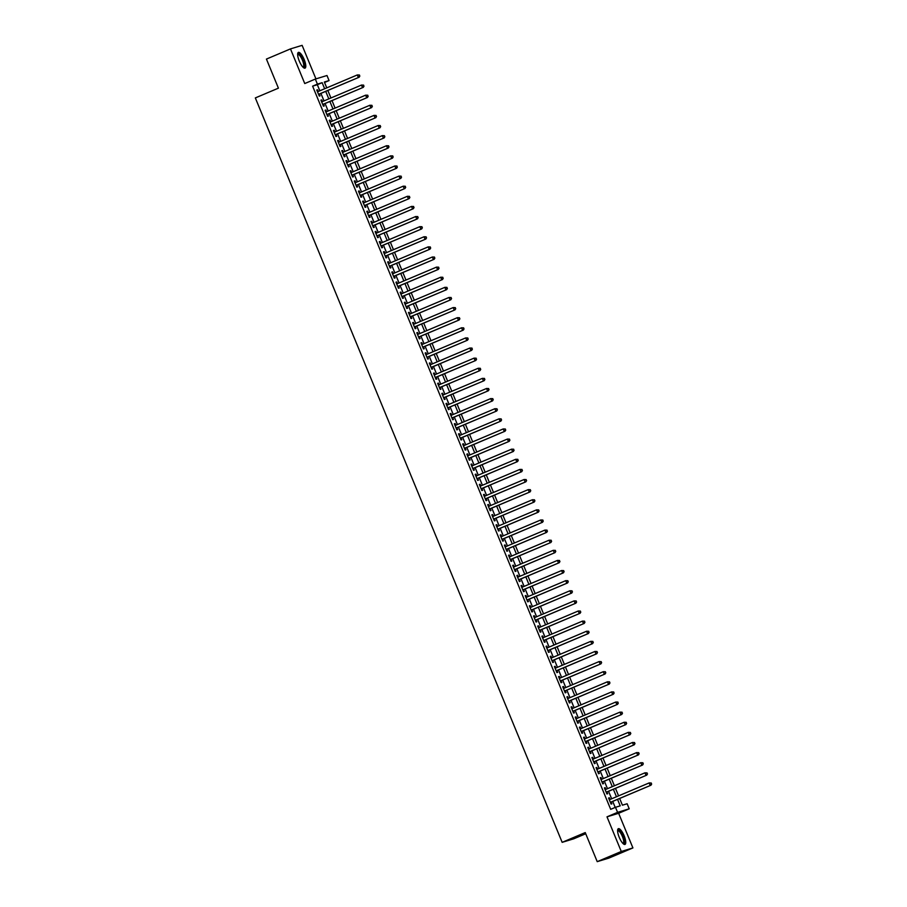 <?xml version="1.0" encoding="UTF-8"?>
<svg xmlns="http://www.w3.org/2000/svg" width="907" height="907" viewBox="0 0 907 907"><rect width="100%" height="100%" fill="white"/><g stroke="black" fill="none" stroke-linecap="round" stroke-linejoin="round"><path stroke-width="1.36" d="M624.129 835.801A8.537 2.551 67.1 0 0 618.347 828.692A8.537 2.551 67.1 0 0 619.22 837.297A8.537 2.551 67.1 0 0 625.002 844.417A8.537 2.551 67.1 0 0 624.129 835.801M304.174 59.522A8.537 2.551 67.1 0 0 298.392 52.413A8.537 2.551 67.1 0 0 299.265 61.018A8.537 2.551 67.1 0 0 305.047 68.138A8.537 2.551 67.1 0 0 304.174 59.522M619.651 798.477L622.417 805.189L627.134 803.749L629.22 808.806L617.576 812.355L615.49 807.298L620.218 805.858L617.542 799.373M618.642 813.284L606.998 816.833L621.272 851.48L597.225 861.65L608.88 858.101L632.916 847.92L618.642 813.284L629.22 808.806M585.729 833.748L573.814 838.782L562.159 842.342L255.332 97.922L278.415 88.16L266.431 59.08L290.478 48.899L304.752 83.546L315.33 79.068L326.985 75.519L329.071 80.576L324.343 82.015L326.758 87.866M315.942 78.886L302.122 45.35L290.478 48.899M324.536 82.492L329.071 80.576M621.272 851.48L632.916 847.92M610.071 799.464L609.368 797.775L608.586 798.024L611.091 804.09L611.874 803.851L611.148 802.071M605.899 789.351L605.207 787.661L604.413 787.9L606.919 793.976L607.701 793.727L606.976 791.958M601.738 779.238L601.035 777.548L600.253 777.787L602.747 783.863L603.54 783.614L602.804 781.845M597.566 769.125L596.863 767.435L596.08 767.673L598.586 773.739L599.368 773.501L598.643 771.732M593.393 759.012L592.702 757.322L591.908 757.56L594.414 763.626L595.196 763.388L594.47 761.619M589.221 748.899L588.53 747.209L587.747 747.447L590.242 753.513L591.035 753.275L590.298 751.506M585.06 738.786L584.357 737.096L583.575 737.334L586.069 743.4L586.863 743.162L586.137 741.393M580.888 728.672L580.197 726.983L579.403 727.221L581.909 733.287L582.691 733.049L581.965 731.28M576.716 718.559L576.024 716.859L575.231 717.108L577.736 723.174L578.519 722.936L577.793 721.167M572.555 708.435L571.852 706.746L571.07 706.984L573.564 713.061L574.358 712.823L573.621 711.043M568.383 698.322L567.68 696.633L566.898 696.871L569.403 702.948L570.186 702.698L569.46 700.93M564.211 688.209L563.519 686.52L562.725 686.758L565.231 692.835L566.013 692.585L565.288 690.817M560.05 678.096L559.347 676.407L558.565 676.645L561.059 682.71L561.852 682.472L561.116 680.703M555.878 667.983L555.175 666.294L554.392 666.532L556.898 672.597L557.68 672.359L556.955 670.59M551.705 657.87L551.014 656.18L550.22 656.419L552.726 662.484L553.508 662.246L552.782 660.477M547.533 647.757L546.842 646.067L546.059 646.306L548.554 652.371L549.347 652.133L548.61 650.364M543.372 637.644L542.669 635.954L541.887 636.192L544.381 642.258L545.175 642.02L544.449 640.251M539.2 627.531L538.509 625.83L537.715 626.079L540.221 632.145L541.003 631.907L540.277 630.138M535.028 617.406L534.336 615.717L533.543 615.955L536.048 622.032L536.831 621.794L536.105 620.014M530.867 607.293L530.164 605.604L529.382 605.842L531.876 611.919L532.67 611.669L531.933 609.901M526.695 597.18L525.992 595.491L525.21 595.729L527.715 601.806L528.498 601.556L527.772 599.788M522.523 587.067L521.831 585.378L521.037 585.616L523.543 591.681L524.325 591.443L523.6 589.675M518.362 576.954L517.659 575.265L516.877 575.503L519.371 581.568L520.164 581.33L519.428 579.562M514.19 566.841L513.487 565.152L512.704 565.39L515.21 571.455L515.992 571.217L515.267 569.449M510.017 556.728L509.326 555.039L508.532 555.277L511.038 561.342L511.82 561.104L511.095 559.336M505.845 546.615L505.154 544.914L504.371 545.164L506.866 551.229L507.659 550.991L506.922 549.223M501.684 536.502L500.981 534.801L500.199 535.051L502.693 541.116L503.487 540.878L502.75 539.109M497.512 526.377L496.821 524.688L496.027 524.926L498.533 531.003L499.315 530.765L498.589 528.985M493.34 516.264L492.648 514.575L491.855 514.813L494.36 520.89L495.143 520.641L494.417 518.872M489.179 506.151L488.476 504.462L487.694 504.7L490.188 510.766L490.982 510.528L490.245 508.759M485.007 496.038L484.304 494.349L483.522 494.587L486.027 500.653L486.81 500.415L486.084 498.646M480.835 485.925L480.143 484.236L479.35 484.474L481.855 490.54L482.637 490.302L481.912 488.533M476.663 475.812L475.971 474.123L475.189 474.361L477.683 480.427L478.477 480.188L477.74 478.42M472.502 465.699L471.799 464.01L471.016 464.248L473.522 470.314L474.304 470.075L473.579 468.307M468.329 455.586L467.638 453.885L466.844 454.135L469.35 460.2L470.132 459.962L469.407 458.194M464.157 445.462L463.466 443.772L462.672 444.022L465.178 450.087L465.971 449.849L465.234 448.081M459.996 435.349L459.293 433.659L458.511 433.897L461.005 439.974L461.799 439.736L461.062 437.956M455.824 425.236L455.121 423.546L454.339 423.784L456.845 429.861L457.627 429.612L456.901 427.843M451.652 415.123L450.96 413.433L450.167 413.671L452.672 419.737L453.455 419.499L452.729 417.73M447.491 405.01L446.788 403.32L446.006 403.558L448.5 409.624L449.294 409.386L448.557 407.617M443.319 394.896L442.616 393.207L441.834 393.445L444.339 399.511L445.122 399.273L444.396 397.504M439.147 384.783L438.455 383.094L437.662 383.332L440.167 389.398L440.949 389.16L440.224 387.391M434.975 374.67L434.283 372.981L433.501 373.219L435.995 379.285L436.789 379.047L436.052 377.278M430.814 364.557L430.111 362.857L429.328 363.106L431.823 369.172L432.616 368.934L431.891 367.165M426.641 354.433L425.95 352.744L425.156 352.993L427.662 359.059L428.444 358.821L427.719 357.041M422.469 344.32L421.778 342.631L420.984 342.869L423.49 348.946L424.272 348.696L423.546 346.928M418.308 334.207L417.605 332.518L416.823 332.756L419.317 338.833L420.111 338.583L419.374 336.814M414.136 324.094L413.433 322.404L412.651 322.643L415.157 328.708L415.939 328.47L415.213 326.701M409.964 313.981L409.272 312.291L408.479 312.53L410.984 318.595L411.767 318.357L411.041 316.588M405.803 303.868L405.1 302.178L404.318 302.416L406.812 308.482L407.606 308.244L406.869 306.475M401.631 293.755L400.928 292.065L400.146 292.303L402.651 298.369L403.434 298.131L402.708 296.362M397.459 283.642L396.767 281.952L395.974 282.19L398.479 288.256L399.261 288.018L398.536 286.249M393.287 273.529L392.595 271.828L391.813 272.077L394.307 278.143L395.101 277.905L394.364 276.136M389.126 263.404L388.423 261.715L387.64 261.953L390.135 268.03L390.928 267.792L390.203 266.012M384.953 253.291L384.262 251.602L383.468 251.84L385.974 257.917L386.756 257.667L386.031 255.899M380.781 243.178L380.09 241.489L379.296 241.727L381.802 247.804L382.584 247.554L381.858 245.786M376.62 233.065L375.917 231.376L375.135 231.614L377.629 237.679L378.423 237.441L377.686 235.673M372.448 222.952L371.745 221.263L370.963 221.501L373.469 227.566L374.251 227.328L373.525 225.56M368.276 212.839L367.584 211.15L366.791 211.388L369.296 217.453L370.079 217.215L369.353 215.447M364.115 202.726L363.412 201.037L362.63 201.275L365.124 207.34L365.918 207.102L365.181 205.333M359.943 192.613L359.24 190.924L358.458 191.162L360.963 197.227L361.746 196.989L361.02 195.22M355.771 182.5L355.079 180.799L354.286 181.049L356.791 187.114L357.573 186.876L356.848 185.107M351.599 172.375L350.907 170.686L350.125 170.924L352.619 177.001L353.413 176.763L352.676 174.983M347.438 162.262L346.735 160.573L345.952 160.811L348.447 166.888L349.24 166.639L348.503 164.87M343.265 152.149L342.574 150.46L341.78 150.698L344.286 156.775L345.068 156.526L344.343 154.757M339.093 142.036L338.402 140.347L337.608 140.585L340.114 146.651L340.896 146.412L340.17 144.644M334.932 131.923L334.23 130.234L333.447 130.472L335.941 136.538L336.735 136.299L335.998 134.531M330.76 121.81L330.057 120.121L329.275 120.359L331.781 126.424L332.563 126.186L331.837 124.418M326.588 111.697L325.896 110.008L325.103 110.246L327.608 116.311L328.391 116.073L327.665 114.305M322.416 101.584L321.724 99.895L320.942 100.133L323.436 106.198L324.23 105.96L323.493 104.192M319.842 90.791L317.337 84.714L312.609 86.165L610.683 809.339L615.49 807.298M615.207 807.423L612.724 801.403M611.658 798.795L608.563 791.289M607.486 788.682L604.391 781.176M603.314 778.569L600.219 771.063M599.153 768.456L596.058 760.95M594.981 758.343L591.886 750.837M590.808 748.23L587.713 740.724M586.636 738.117L583.552 730.611M582.475 728.004L579.38 720.487M578.303 717.879L575.208 710.374M574.131 707.766L571.036 700.261M569.97 697.653L566.875 690.148M565.798 687.54L562.703 680.035M561.626 677.427L558.531 669.922M557.465 667.314L554.37 659.808M553.293 657.201L550.198 649.695M549.12 647.088L546.025 639.582M544.948 636.975L541.864 629.458M540.787 626.85L537.692 619.345M536.615 616.737L533.52 609.232M532.443 606.624L529.348 599.119M528.282 596.511L525.187 589.006M524.11 586.398L521.015 578.893M519.938 576.285L516.843 568.78M515.777 566.172L512.682 558.667M511.605 556.059L508.51 548.554M507.432 545.946L504.337 538.429M503.26 535.822L500.176 528.316M499.099 525.709L496.004 518.203M494.927 515.595L491.832 508.09M490.755 505.482L487.66 497.977M486.594 495.369L483.499 487.864M482.422 485.256L479.327 477.751M478.25 475.143L475.155 467.638M474.089 465.03L470.994 457.513M469.917 454.906L466.822 447.4M465.745 444.793L462.649 437.287M461.572 434.68L458.477 427.174M457.411 424.567L454.316 417.061M453.239 414.454L450.144 406.948M449.067 404.341L445.972 396.835M444.906 394.228L441.811 386.722M440.734 384.115L437.639 376.609M436.562 374.001L433.467 366.485M432.39 363.877L429.306 356.372M428.229 353.764L425.134 346.259M424.057 343.651L420.961 336.146M419.884 333.538L416.789 326.032M415.723 323.425L412.628 315.919M411.551 313.312L408.456 305.806M407.379 303.199L404.284 295.693M403.218 293.086L400.123 285.58M399.046 282.973L395.951 275.456M394.874 272.848L391.779 265.343M390.702 262.735L387.618 255.23M386.541 252.622L383.446 245.117M382.369 242.509L379.273 235.004M378.196 232.396L375.101 224.891M374.035 222.283L370.94 214.778M369.863 212.17L366.768 204.665M365.691 202.057L362.596 194.552M361.53 191.944L358.435 184.427M357.358 181.819L354.263 174.314M353.186 171.706L350.091 164.201M349.014 161.593L345.93 154.088M344.853 151.48L341.758 143.975M340.681 141.367L337.585 133.862M336.508 131.254L333.413 123.749M332.347 121.141L329.252 113.636M328.175 111.028L325.08 103.523M324.003 100.915L320.908 93.398M318.255 91.471L317.552 89.77L316.77 90.02L319.275 96.085L320.058 95.847L319.332 94.079M606.998 816.833L617.576 812.355M312.609 86.165L317.416 84.124L315.33 79.068M597.225 861.65L585.242 832.569L562.159 842.342M327.835 90.473L330.93 97.979M331.996 100.586L335.091 108.092M336.168 110.699L339.263 118.205M340.34 120.812L343.436 128.329M344.513 130.937L347.596 138.442M348.673 141.05L351.769 148.555M352.846 151.163L355.941 158.668M357.018 161.276L360.113 168.781M361.179 171.389L364.274 178.894M365.351 181.502L368.446 189.007M369.523 191.615L372.618 199.121M373.684 201.728L376.779 209.234M377.856 211.841L380.951 219.358M382.028 221.966L385.124 229.471M386.201 232.079L389.284 239.584M390.361 242.192L393.457 249.697M394.534 252.305L397.629 259.81M398.706 262.418L401.801 269.923M402.867 272.531L405.962 280.036M407.039 282.644L410.134 290.149M411.211 292.757L414.306 300.262M415.383 302.87L418.467 310.387M419.544 312.994L422.639 320.5M423.716 323.107L426.812 330.613M427.889 333.22L430.984 340.726M432.049 343.334L435.145 350.839M436.222 353.447L439.317 360.952M440.394 363.56L443.489 371.065M444.555 373.673L447.65 381.178M448.727 383.786L451.822 391.291M452.899 393.899L455.994 401.416M457.071 404.023L460.155 411.529M461.232 414.136L464.327 421.642M465.404 424.249L468.5 431.755M469.577 434.362L472.672 441.868M473.737 444.475L476.833 451.981M477.91 454.588L481.005 462.094M482.082 464.701L485.177 472.207M486.243 474.815L489.338 482.32M490.415 484.939L493.51 492.444M494.587 495.052L497.682 502.557M498.759 505.165L501.843 512.67M502.92 515.278L506.015 522.783M507.092 525.391L510.188 532.897M511.265 535.504L514.36 543.01M515.425 545.617L518.521 553.123M519.598 555.73L522.693 563.236M523.77 565.843L526.865 573.36M527.931 575.968L531.026 583.473M532.103 586.081L535.198 593.586M536.275 596.194L539.37 603.699M540.447 606.307L543.531 613.812M544.608 616.42L547.703 623.925M548.78 626.533L551.875 634.038M552.953 636.646L556.048 644.151M557.113 646.759L560.209 654.264M561.286 656.872L564.381 664.389M565.458 666.996L568.553 674.502M569.63 677.11L572.714 684.615M573.791 687.223L576.886 694.728M577.963 697.336L581.058 704.841M582.135 707.449L585.23 714.954M586.296 717.562L589.391 725.067M590.468 727.675L593.563 735.18M594.641 737.788L597.736 745.293M598.801 747.901L601.897 755.418M602.974 758.025L606.069 765.531M607.146 768.138L610.241 775.644M611.318 778.251L614.402 785.757M615.479 788.364L618.574 795.87M324.649 88.761L322.144 82.684L317.416 84.124M616.465 796.765L613.37 789.26M612.293 786.652L609.198 779.147M608.121 776.539L605.037 769.034M603.96 766.426L600.865 758.91M599.788 756.302L596.693 748.797M595.616 746.189L592.52 738.683M591.455 736.076L588.36 728.57M587.283 725.963L584.187 718.457M583.11 715.85L580.015 708.344M578.949 705.737L575.854 698.231M574.777 695.624L571.682 688.118M570.605 685.511L567.51 678.005M566.433 675.386L563.349 667.881M562.272 665.273L559.177 657.768M558.1 655.16L555.005 647.655M553.928 645.047L550.832 637.542M549.767 634.934L546.672 627.429M545.595 624.821L542.499 617.316M541.422 614.708L538.327 607.202M537.25 604.595L534.166 597.089M533.089 594.482L529.994 586.965M528.917 584.357L525.822 576.852M524.745 574.244L521.65 566.739M520.584 564.131L517.489 556.626M516.412 554.018L513.317 546.513M512.24 543.905L509.144 536.4M508.079 533.792L504.984 526.287M503.907 523.679L500.811 516.174M499.734 513.566L496.639 506.061M495.562 503.453L492.478 495.936M491.401 493.329L488.306 485.823M487.229 483.216L484.134 475.71M483.057 473.103L479.962 465.597M478.896 462.989L475.801 455.484M474.724 452.876L471.629 445.371M470.552 442.763L467.456 435.258M466.391 432.65L463.296 425.145M462.219 422.537L459.123 415.032M458.046 412.424L454.951 404.907M453.874 402.3L450.79 394.794M449.713 392.187L446.618 384.681M445.541 382.074L442.446 374.568M441.369 371.961L438.274 364.455M437.208 361.848L434.113 354.342M433.036 351.735L429.941 344.229M428.864 341.622L425.768 334.116M424.703 331.508L421.608 324.003M420.531 321.395L417.435 313.879M416.358 311.271L413.263 303.766M412.186 301.158L409.102 293.653M408.025 291.045L404.93 283.54M403.853 280.932L400.758 273.426M399.681 270.819L396.586 263.313M395.52 260.706L392.425 253.2M391.348 250.593L388.253 243.087M387.176 240.48L384.08 232.974M383.003 230.355L379.92 222.85M378.843 220.242L375.747 212.737M374.67 210.129L371.575 202.624M370.498 200.016L367.403 192.511M366.337 189.903L363.242 182.398M362.165 179.79L359.07 172.285M357.993 169.677L354.898 162.172M353.832 159.564L350.737 152.059M349.66 149.451L346.565 141.934M345.488 139.327L342.392 131.821M341.315 129.213L338.232 121.708M337.155 119.1L334.059 111.595M332.982 108.987L329.887 101.482M328.81 98.874L325.715 91.369M317.337 84.714L322.144 82.684M316.804 90.099L317.552 89.77M320.965 100.212L321.724 99.895M325.137 110.325L325.896 110.008M329.309 120.438L330.057 120.121M333.481 130.551L334.23 130.234M337.642 140.664L338.402 140.347M341.814 150.777L342.574 150.46M345.986 160.89L346.735 160.573M350.147 171.004L350.907 170.686M354.32 181.128L355.079 180.799M358.492 191.241L359.24 190.924M362.664 201.354L363.412 201.037M366.825 211.467L367.584 211.15M370.997 221.58L371.745 221.263M375.169 231.693L375.917 231.376M379.33 241.806L380.09 241.489M383.502 251.919L384.262 251.602M387.674 262.032L388.423 261.715M391.835 272.157L392.595 271.828M396.008 282.27L396.767 281.952M400.18 292.383L400.928 292.065M404.352 302.496L405.1 302.178M408.513 312.609L409.272 312.291M412.685 322.722L413.433 322.404M416.857 332.835L417.605 332.518M421.018 342.948L421.778 342.631M425.19 353.061L425.95 352.744M429.362 363.185L430.111 362.857M433.523 373.299L434.283 372.981M437.696 383.412L438.455 383.094M441.868 393.525L442.616 393.207M446.04 403.638L446.788 403.32M450.201 413.751L450.96 413.433M454.373 423.864L455.121 423.546M458.545 433.977L459.293 433.659M462.706 444.101L463.466 443.772M466.878 454.214L467.638 453.885M471.05 464.327L471.799 464.01M475.211 474.44L475.971 474.123M479.384 484.553L480.143 484.236M483.556 494.666L484.304 494.349M487.728 504.78L488.476 504.462M491.889 514.893L492.648 514.575M496.061 525.006L496.821 524.688M500.233 535.13L500.981 534.801M504.394 545.243L505.154 544.914M508.566 555.356L509.326 555.039M512.738 565.469L513.487 565.152M516.899 575.582L517.659 575.265M521.072 585.695L521.831 585.378M525.244 595.808L525.992 595.491M529.416 605.921L530.164 605.604M533.577 616.034L534.336 615.717M537.749 626.159L538.509 625.83M541.921 636.272L542.669 635.954M546.082 646.385L546.842 646.067M550.254 656.498L551.014 656.18M554.426 666.611L555.175 666.294M558.599 676.724L559.347 676.407M562.759 686.837L563.519 686.52M566.932 696.95L567.68 696.633M571.104 707.063L571.852 706.746M575.265 717.188L576.024 716.859M579.437 727.301L580.197 726.983M583.609 737.414L584.357 737.096M587.77 747.527L588.53 747.209M591.942 757.64L592.702 757.322M596.114 767.753L596.863 767.435M600.287 777.866L601.035 777.548M604.447 787.979L605.207 787.661M608.62 798.092L609.368 797.775M318.572 94.396L359.149 77.22L318.538 94.317M359.535 76.109L358.356 77.469L357.313 74.941L359.433 74.998L359.535 76.109L359.433 74.998M317.495 91.788L357.313 74.941L359.115 75.088M359.149 77.22L359.841 76.007M297.643 54.239A7.392 2.211 -112.9 0 1 303.074 59.953A7.392 2.211 -112.9 0 1 303.221 67.401M302.961 67.152A6.837 2.052 67.1 0 0 303.131 67.107A6.837 2.052 67.1 0 0 302.439 60.202A6.837 2.052 67.1 0 0 297.802 54.499A6.837 2.052 67.1 0 0 297.643 54.601M304.559 68.184A8.48 2.54 67.1 0 0 303.392 59.862A8.48 2.54 67.1 0 0 298.018 52.731M617.61 830.517A7.392 2.211 -112.9 0 1 621.749 833.578A7.392 2.211 -112.9 0 1 624.413 842.467A7.392 2.211 -112.9 0 1 623.177 843.68M622.916 843.419A6.837 2.052 67.1 0 0 623.098 843.374A6.837 2.052 67.1 0 0 623.665 842.252A6.837 2.052 67.1 0 0 621.601 834.769A6.837 2.052 67.1 0 0 617.758 830.778A6.837 2.052 67.1 0 0 617.61 830.88M624.515 844.462A8.48 2.54 67.1 0 0 624.923 843.295A8.48 2.54 67.1 0 0 622.644 834.553A8.48 2.54 67.1 0 0 617.973 828.998M322.745 104.509L363.31 87.333L322.711 104.43M363.696 86.222L362.528 87.582L361.485 85.054L363.594 85.111L363.696 86.222L363.594 85.111M321.668 101.901L361.485 85.054L363.288 85.213M363.31 87.333L364.013 86.12M326.905 114.622L367.482 97.457L326.883 114.543M367.868 96.335L366.7 97.695L365.657 95.167L367.766 95.224L367.868 96.335L367.766 95.224M325.84 112.014L365.657 95.167L367.448 95.326M367.482 97.457L368.185 96.233M331.078 124.735L371.655 107.57L331.044 124.656M372.04 106.448L370.861 107.808L369.818 105.28L371.938 105.337L372.04 106.448L371.938 105.337M330.001 122.128L369.818 105.28L371.621 105.439M371.655 107.57L372.358 106.346M335.25 134.848L375.815 117.683L335.216 134.769M376.201 116.561L375.033 117.921L373.99 115.393L376.099 115.45L376.201 116.561L376.099 115.45M334.173 132.241L373.99 115.393L375.793 115.552M375.815 117.683L376.518 116.47M339.422 144.961L379.988 127.796L339.388 144.882M380.373 126.674L379.205 128.034L378.162 125.506L380.271 125.574L380.373 126.674L380.271 125.574M338.345 142.354L378.162 125.506L379.954 125.665M379.988 127.796L380.691 126.583M343.583 155.074L384.16 137.909L343.549 154.995M384.545 136.787L383.366 138.147L382.323 135.619L384.443 135.687L384.545 136.787L384.443 135.687M342.506 152.467L382.323 135.619L384.126 135.778M384.16 137.909L384.863 136.696M347.755 165.187L388.321 148.022L347.721 165.119M388.718 146.9L387.538 148.26L386.495 145.732L388.615 145.8L388.718 146.9L388.615 145.8M346.678 162.58L386.495 145.732L388.298 145.891M388.321 148.022L389.024 146.809M351.927 175.312L392.493 158.135L351.893 175.232M392.878 157.024L391.711 158.374L390.668 155.845L392.776 155.913L392.878 157.024L392.776 155.913M350.85 172.704L390.668 155.845L392.459 156.004M392.493 158.135L393.196 156.922M356.088 185.425L396.665 168.249L356.054 185.345M397.051 167.137L395.871 168.498L394.84 165.97L396.949 166.026L397.051 167.137L396.949 166.026M355.022 182.817L394.84 165.97L396.631 166.117M396.665 168.249L397.368 167.035M360.26 195.538L400.837 178.373L360.226 195.459M401.223 177.25L400.044 178.611L399.001 176.083L401.121 176.139L401.223 177.25L401.121 176.139M359.183 192.93L399.001 176.083L400.803 176.241M400.837 178.373L401.529 177.148M364.433 205.651L404.998 188.486L364.399 205.572M405.384 187.364L404.216 188.724L403.173 186.196L405.282 186.252L405.384 187.364L405.282 186.252M363.356 203.043L403.173 186.196L404.976 186.354M404.998 188.486L405.701 187.261M368.593 215.764L409.17 198.599L368.571 215.685M409.556 197.477L408.388 198.837L407.345 196.309L409.454 196.365L409.556 197.477L409.454 196.365M367.528 213.156L407.345 196.309L409.136 196.468M409.17 198.599L409.873 197.386M372.766 225.877L413.343 208.712L372.732 225.798M413.728 207.59L412.549 208.95L411.506 206.422L413.626 206.479L413.728 207.59L413.626 206.479M371.689 223.269L411.506 206.422L413.309 206.581M413.343 208.712L414.046 207.499M376.938 235.99L417.503 218.825L376.904 235.911M417.889 217.703L416.721 219.063L415.678 216.535L417.787 216.603L417.889 217.703L417.787 216.603M375.861 233.382L415.678 216.535L417.481 216.694M417.503 218.825L418.206 217.612M381.11 246.103L421.676 228.938L381.076 246.024M422.061 227.816L420.893 229.176L419.85 226.648L421.959 226.716L422.061 227.816L421.959 226.716M380.033 243.495L419.85 226.648L421.642 226.807M421.676 228.938L422.379 227.725M385.271 256.228L425.848 239.051L385.237 256.148M426.233 237.929L425.054 239.289L424.011 236.761L426.131 236.829L426.233 237.929L426.131 236.829M384.194 253.609L424.011 236.761L425.814 236.92M425.848 239.051L426.551 237.838M389.443 266.341L430.009 249.164L389.409 266.261M430.406 248.053L429.226 249.402L428.183 246.874L430.303 246.942L430.406 248.053L430.303 246.942M388.366 263.733L428.183 246.874L429.986 247.033M430.009 249.164L430.712 247.951M393.615 276.454L434.181 259.277L393.581 276.374M434.566 258.166L433.399 259.527L432.356 256.998L434.464 257.055L434.566 258.166L434.464 257.055M392.538 273.846L432.356 256.998L434.158 257.146M434.181 259.277L434.884 258.064M397.776 286.567L438.353 269.402L397.754 286.487M438.739 268.279L437.559 269.64L436.528 267.111L438.637 267.168L438.739 268.279L438.637 267.168M396.71 283.959L436.528 267.111L438.319 267.27M438.353 269.402L439.056 268.177M401.948 296.68L442.525 279.515L401.914 296.6M442.911 278.392L441.732 279.753L440.689 277.225L442.809 277.281L442.911 278.392L442.809 277.281M400.871 294.072L440.689 277.225L442.491 277.383M442.525 279.515L443.217 278.29M406.121 306.793L446.686 289.628L406.087 306.713M447.072 288.505L445.904 289.866L444.861 287.338L446.97 287.394L447.072 288.505L446.97 287.394M405.044 304.185L444.861 287.338L446.663 287.496M446.686 289.628L447.389 288.415M410.293 316.906L450.858 299.741L410.259 316.826M451.244 298.618L450.076 299.979L449.033 297.451L451.142 297.507L451.244 298.618L451.142 297.507M409.216 314.298L449.033 297.451L450.824 297.609M450.858 299.741L451.561 298.528M414.454 327.019L455.031 309.854L414.42 326.939M455.416 308.731L454.237 310.092L453.194 307.564L455.314 307.632L455.416 308.731L455.314 307.632M413.377 324.411L453.194 307.564L454.997 307.722M455.031 309.854L455.733 308.641M418.626 337.132L459.191 319.967L418.592 337.053M459.577 318.845L458.409 320.205L457.366 317.677L459.475 317.745L459.577 318.845L459.475 317.745M417.549 334.524L457.366 317.677L459.169 317.835M459.191 319.967L459.894 318.754M422.798 347.256L463.364 330.08L422.764 347.177M463.749 328.958L462.581 330.318L461.538 327.79L463.647 327.858L463.749 328.958L463.647 327.858M421.721 344.649L461.538 327.79L463.33 327.949M463.364 330.08L464.067 328.867M426.959 357.369L467.536 340.193L426.925 357.29M467.921 339.082L466.742 340.431L465.699 337.903L467.819 337.971L467.921 339.082L467.819 337.971M425.893 354.762L465.699 337.903L467.502 338.062M467.536 340.193L468.239 338.98M431.131 367.482L471.697 350.306L431.097 367.403M472.094 349.195L470.914 350.555L469.871 348.027L471.991 348.084L472.094 349.195L471.991 348.084M430.054 364.875L469.871 348.027L471.674 348.175M471.697 350.306L472.4 349.093M435.303 377.595L475.869 360.43L435.269 377.516M476.254 359.308L475.087 360.669L474.044 358.14L476.152 358.197L476.254 359.308L476.152 358.197M434.226 374.988L474.044 358.14L475.846 358.299M475.869 360.43L476.572 359.206M439.464 387.708L480.041 370.544L439.442 387.629M480.427 369.421L479.247 370.782L478.216 368.253L480.325 368.31L480.427 369.421L480.325 368.31M438.398 385.101L478.216 368.253L480.007 368.412M480.041 370.544L480.744 369.319M443.636 397.822L484.213 380.657L443.602 397.742M484.599 379.534L483.42 380.895L482.377 378.366L484.497 378.423L484.599 379.534L484.497 378.423M442.559 395.214L482.377 378.366L484.179 378.525M484.213 380.657L484.905 379.443M447.809 407.935L488.374 390.77L447.775 407.855M488.76 389.647L487.592 391.008L486.549 388.479L488.658 388.536L488.76 389.647L488.658 388.536M446.732 405.327L486.549 388.479L488.351 388.638M488.374 390.77L489.077 389.557M451.981 418.048L492.546 400.883L451.947 417.968M492.932 399.76L491.764 401.121L490.721 398.592L492.83 398.661L492.932 399.76L492.83 398.661M450.904 415.44L490.721 398.592L492.512 398.751M492.546 400.883L493.249 399.67M456.142 428.161L496.719 410.996L456.108 428.081M497.104 409.873L495.925 411.234L494.882 408.706L497.002 408.774L497.104 409.873L497.002 408.774M455.065 425.553L494.882 408.706L496.685 408.864M496.719 410.996L497.421 409.783M460.314 438.285L500.879 421.109L460.28 438.206M501.276 419.986L500.097 421.347L499.054 418.819L501.174 418.887L501.276 419.986L501.174 418.887M459.237 435.677L499.054 418.819L500.857 418.977M500.879 421.109L501.582 419.896M464.486 448.398L505.052 431.222L464.452 448.319M505.437 430.111L504.269 431.471L503.226 428.932L505.335 429L505.437 430.111L505.335 429M463.409 445.791L503.226 428.932L505.018 429.09M505.052 431.222L505.755 430.009M468.647 458.511L509.224 441.335L468.613 458.432M509.609 440.224L508.43 441.584L507.387 439.056L509.507 439.113L509.609 440.224L509.507 439.113M467.581 455.904L507.387 439.056L509.19 439.203M509.224 441.335L509.927 440.122M472.819 468.624L513.396 451.459L472.785 468.545M513.781 450.337L512.602 451.697L511.559 449.169L513.679 449.226L513.781 450.337L513.679 449.226M471.742 466.017L511.559 449.169L513.362 449.328M513.396 451.459L514.088 450.235M476.991 478.737L517.557 461.572L476.957 478.658M517.942 460.45L516.775 461.81L515.732 459.282L517.84 459.339L517.942 460.45L517.84 459.339M475.914 476.13L515.732 459.282L517.534 459.441M517.557 461.572L518.26 460.348M481.152 488.85L521.729 471.685L481.129 488.771M522.115 470.563L520.947 471.923L519.904 469.395L522.013 469.452L522.115 470.563L522.013 469.452M480.086 486.243L519.904 469.395L521.695 469.554M521.729 471.685L522.432 470.472M485.324 498.963L525.901 481.798L485.29 498.884M526.287 480.676L525.108 482.036L524.065 479.508L526.185 479.565L526.287 480.676L526.185 479.565M484.247 496.356L524.065 479.508L525.867 479.667M525.901 481.798L526.604 480.585M489.497 509.076L530.062 491.911L489.463 508.997M530.448 490.789L529.28 492.15L528.237 489.621L530.346 489.689L530.448 490.789L530.346 489.689M488.42 506.469L528.237 489.621L530.039 489.78M530.062 491.911L530.765 490.698M493.669 519.189L534.234 502.025L493.635 519.11M534.62 500.902L533.452 502.263L532.409 499.734L534.518 499.802L534.62 500.902L534.518 499.802M492.592 516.582L532.409 499.734L534.2 499.893M534.234 502.025L534.937 500.811M497.83 529.314L538.407 512.138L497.796 529.235M538.792 511.015L537.613 512.376L536.57 509.847L538.69 509.915L538.792 511.015L538.69 509.915M496.753 526.706L536.57 509.847L538.373 510.006M538.407 512.138L539.109 510.924M502.002 539.427L542.567 522.251L501.968 539.348M542.964 521.14L541.785 522.5L540.742 519.972L542.862 520.028L542.964 521.14L542.862 520.028M500.925 536.819L540.742 519.972L542.545 520.119M542.567 522.251L543.27 521.037M506.174 549.54L546.74 532.364L506.14 549.461M547.125 531.253L545.957 532.613L544.914 530.085L547.023 530.142L547.125 531.253L547.023 530.142M505.097 546.932L544.914 530.085L546.706 530.244M546.74 532.364L547.443 531.151M510.335 559.653L550.912 542.488L510.301 559.574M551.297 541.366L550.118 542.726L549.086 540.198L551.195 540.255L551.297 541.366L551.195 540.255M509.269 557.045L549.086 540.198L550.878 540.357M550.912 542.488L551.615 541.264M514.507 569.766L555.084 552.601L514.473 569.687M555.469 551.479L554.29 552.839L553.247 550.311L555.367 550.368L555.469 551.479L555.367 550.368M513.43 567.158L553.247 550.311L555.05 550.47M555.084 552.601L555.776 551.377M518.679 579.879L559.245 562.714L518.645 579.8M559.63 561.592L558.463 562.952L557.42 560.424L559.528 560.481L559.63 561.592L559.528 560.481M517.602 577.271L557.42 560.424L559.222 560.583M559.245 562.714L559.948 561.501M522.84 589.992L563.417 572.827L522.817 589.913M563.803 571.705L562.635 573.065L561.592 570.537L563.701 570.594L563.803 571.705L563.701 570.594M521.774 587.385L561.592 570.537L563.383 570.696M563.417 572.827L564.12 571.614M527.012 600.105L567.589 582.94L526.978 600.026M567.975 581.818L566.796 583.178L565.753 580.65L567.873 580.718L567.975 581.818L567.873 580.718M525.935 597.498L565.753 580.65L567.555 580.809M567.589 582.94L568.292 581.727M531.185 610.218L571.75 593.053L531.151 610.139M572.136 591.931L570.968 593.291L569.925 590.763L572.034 590.831L572.136 591.931L572.034 590.831M530.107 607.611L569.925 590.763L571.727 590.922M571.75 593.053L572.453 591.84M535.357 620.343L575.922 603.166L535.323 620.263M576.308 602.055L575.14 603.404L574.097 600.876L576.206 600.944L576.308 602.055L576.206 600.944M534.28 617.735L574.097 600.876L575.888 601.035M575.922 603.166L576.625 601.953M539.518 630.456L580.095 613.279L539.484 630.376M580.48 612.168L579.301 613.529L578.258 611.001L580.378 611.057L580.48 612.168L580.378 611.057M538.441 627.848L578.258 611.001L580.061 611.148M580.095 613.279L580.797 612.066M543.69 640.569L584.255 623.404L543.656 640.489M584.652 622.281L583.473 623.642L582.43 621.114L584.55 621.17L584.652 622.281L584.55 621.17M542.613 637.961L582.43 621.114L584.233 621.272M584.255 623.404L584.958 622.179M547.862 650.682L588.428 633.517L547.828 650.602M588.813 632.394L587.645 633.755L586.602 631.227L588.711 631.283L588.813 632.394L588.711 631.283M546.785 648.074L586.602 631.227L588.405 631.385M588.428 633.517L589.131 632.292M552.023 660.795L592.6 643.63L552 660.715M592.985 642.507L591.806 643.868L590.774 641.34L592.883 641.396L592.985 642.507L592.883 641.396M550.957 658.187L590.774 641.34L592.566 641.498M592.6 643.63L593.303 642.417M556.195 670.908L596.772 653.743L556.161 670.829M597.157 652.621L595.978 653.981L594.935 651.453L597.055 651.509L597.157 652.621L597.055 651.509M555.118 668.3L594.935 651.453L596.738 651.611M596.772 653.743L597.464 652.53M560.367 681.021L600.933 663.856L560.333 680.942M601.318 662.734L600.151 664.094L599.108 661.566L601.216 661.634L601.318 662.734L601.216 661.634M559.29 678.413L599.108 661.566L600.91 661.725M600.933 663.856L601.636 662.643M564.539 691.134L605.105 673.969L564.505 691.055M605.491 672.847L604.323 674.207L603.28 671.679L605.388 671.747L605.491 672.847L605.388 671.747M563.462 688.526L603.28 671.679L605.071 671.838M605.105 673.969L605.808 672.756M568.7 701.258L609.277 684.082L568.666 701.179M609.663 682.96L608.484 684.32L607.441 681.792L609.561 681.86L609.663 682.96L609.561 681.86M567.623 698.639L607.441 681.792L609.243 681.951M609.277 684.082L609.98 682.869M572.873 711.371L613.438 694.195L572.839 711.292M613.824 693.084L612.656 694.433L611.613 691.905L613.722 691.973L613.824 693.084L613.722 691.973M571.795 708.764L611.613 691.905L613.415 692.064M613.438 694.195L614.141 692.982M577.045 721.484L617.61 704.308L577.011 721.405M617.996 703.197L616.828 704.558L615.785 702.029L617.894 702.086L617.996 703.197L617.894 702.086M575.968 718.877L615.785 702.029L617.576 702.177M617.61 704.308L618.313 703.095M581.206 731.598L621.783 714.433L581.172 731.518M622.168 713.31L620.989 714.671L619.946 712.142L622.066 712.199L622.168 713.31L622.066 712.199M580.14 728.99L619.946 712.142L621.749 712.301M621.783 714.433L622.485 713.208M585.378 741.711L625.943 724.546L585.344 741.631M626.34 723.423L625.161 724.784L624.118 722.255L626.238 722.312L626.34 723.423L626.238 722.312M584.301 739.103L624.118 722.255L625.921 722.414M625.943 724.546L626.646 723.321M589.55 751.824L630.116 734.659L589.516 751.744M630.501 733.536L629.333 734.897L628.29 732.368L630.399 732.425L630.501 733.536L630.399 732.425M588.473 749.216L628.29 732.368L630.093 732.527M630.116 734.659L630.818 733.446M593.711 761.937L634.288 744.772L593.688 761.857M634.673 743.649L633.494 745.01L632.462 742.482L634.571 742.538L634.673 743.649L634.571 742.538M592.645 759.329L632.462 742.482L634.254 742.64M634.288 744.772L634.991 743.559M597.883 772.05L638.46 754.885L597.849 771.97M638.845 753.762L637.666 755.123L636.623 752.595L638.743 752.663L638.845 753.762L638.743 752.663M596.806 769.442L636.623 752.595L638.426 752.753M638.46 754.885L639.152 753.672M602.055 782.163L642.621 764.998L602.021 782.083M643.006 763.875L641.839 765.236L640.796 762.708L642.904 762.776L643.006 763.875L642.904 762.776M600.978 779.555L640.796 762.708L642.598 762.866M642.621 764.998L643.324 763.785M606.227 792.287L646.793 775.111L606.193 792.208M647.179 773.988L646.011 775.349L644.968 772.821L647.076 772.889L647.179 773.988L647.076 772.889M605.15 789.68L644.968 772.821L646.759 772.979M646.793 775.111L647.496 773.898M610.388 802.4L650.965 785.224L610.354 802.321M651.351 784.113L650.172 785.462L649.129 782.934L651.249 783.002L651.351 784.113L651.249 783.002M609.311 799.793L649.129 782.934L650.931 783.092M650.965 785.224L651.668 784.011"/></g></svg>
